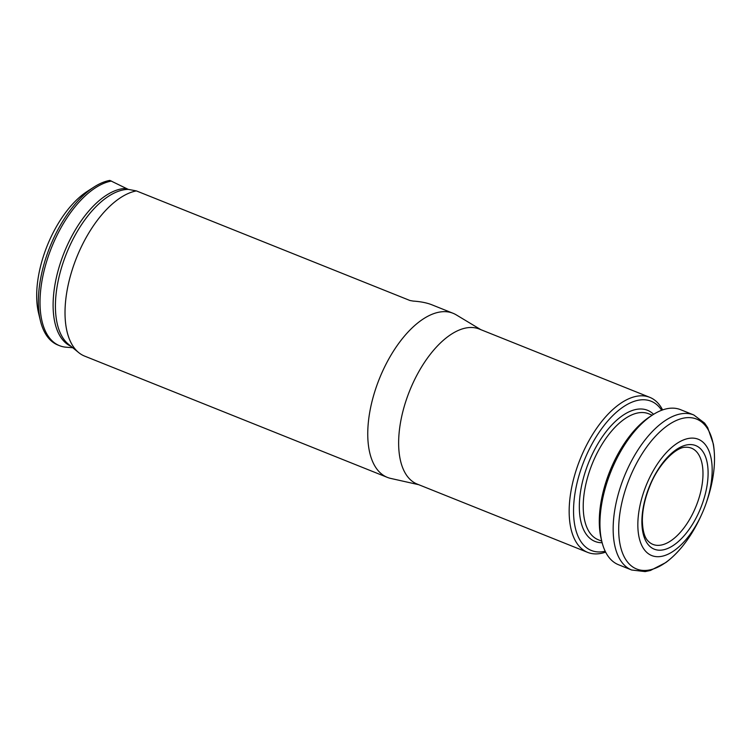 <?xml version="1.0" encoding="UTF-8"?>
<svg xmlns="http://www.w3.org/2000/svg" width="752" height="752" viewBox="0 0 752 752"><rect width="100%" height="100%" fill="white"/><g stroke="black" fill="none" stroke-linecap="round" stroke-linejoin="round"><path stroke-width="1.13" d="M72.728 347.725L66.185 347.208A88.031 43.879 -68.2 0 1 59.521 345.676L57.885 345.018A88.031 43.879 -68.2 0 1 40.411 320.775L38.54 312.964A80.032 39.894 -68.2 0 1 87.241 191.403L93.981 187.06A88.031 43.879 -68.2 0 1 109.839 180.405L128.254 189.372L136.385 190.905A88.379 44.058 111.8 0 0 74.175 264.008A88.379 44.058 111.8 0 0 78.697 352.594A88.379 44.058 111.8 0 0 84.609 356.1L387.327 477.37A88.379 44.058 -68.2 0 1 379.299 378.942A88.379 44.058 -68.2 0 1 453.061 313.283A88.379 44.058 -68.2 0 1 456.248 314.872L480.81 329.649M40.411 320.775A88.031 43.879 -68.2 0 1 93.981 187.06M59.521 345.676A88.031 43.879 -68.2 0 1 47.085 260.042A88.031 43.879 -68.2 0 1 111.475 181.063M418.695 484.692L390.73 478.422A88.379 44.058 -68.2 0 1 387.327 477.37M136.385 190.905L409.943 300.499L413.186 301.082C420.678 301.58 426.929 302.83 431.921 304.814L453.061 313.283M695.196 450.429A51.832 25.831 -68.2 0 1 694.5 509.922A51.832 25.831 -68.2 0 1 652.886 544.382A51.832 25.831 -68.2 0 1 648.168 541.13C644.53 537.567 642.593 530.649 642.349 520.375C642.443 509.837 644.849 498.632 649.568 486.77C658.235 463.965 676.274 446.679 685.777 447.252A51.832 25.831 -68.2 0 1 691.436 448.154A51.832 25.831 -68.2 0 1 695.196 450.429M699.727 448.032A55.789 27.815 -68.2 0 1 681.726 538.329A55.789 27.815 -68.2 0 1 643.552 505.852A55.789 27.815 -68.2 0 1 699.727 448.032M702.753 441.979A62.632 31.217 -68.2 0 1 705.959 503.755A62.632 31.217 -68.2 0 1 701.776 514.18A62.632 31.217 -68.2 0 1 648.534 553.829A62.632 31.217 -68.2 0 1 649.568 477.774A62.632 31.217 -68.2 0 1 702.753 441.979M631.661 570.007A83.51 41.633 111.8 0 1 625.711 566.388A83.51 41.633 111.8 0 1 626.773 470.639A83.51 41.633 111.8 0 1 693.767 414.963L680.579 409.68A83.51 41.633 111.8 0 0 652.708 414.869A83.51 41.633 111.8 0 0 601.891 541.722A83.51 41.633 111.8 0 0 612.513 561.095A83.51 41.633 111.8 0 0 618.464 564.714L631.661 570.007L645.103 571.595L650.442 570.467L665.84 562.543C679.817 551.977 691.577 536.345 701.108 515.656A80.727 40.241 111.8 0 1 630.825 565.476A80.727 40.241 111.8 0 1 634.707 466.907A80.727 40.241 111.8 0 1 702.368 422.596A80.727 40.241 111.8 0 1 706.495 502.223L705.959 503.755M652.708 414.869L650.066 416.58A80.379 40.063 111.8 0 0 601.158 538.667L601.891 541.722M605.2 551.244A80.379 40.063 -68.2 0 1 581.663 467.293A80.379 40.063 -68.2 0 1 656.863 404.736A80.379 40.063 -68.2 0 1 661.675 410.263M605.642 552.128A83.51 41.633 -68.2 0 1 587.669 552.382A83.51 41.633 -68.2 0 1 580.074 459.378A83.51 41.633 -68.2 0 1 649.775 397.338A83.51 41.633 -68.2 0 1 655.725 400.957A83.51 41.633 -68.2 0 1 662.606 409.934M587.669 552.382L417.144 484.062A83.51 41.633 -68.2 0 1 409.549 391.059A83.51 41.633 -68.2 0 1 479.25 329.028L649.775 397.338M71.055 346.352A84.393 42.074 -68.2 0 1 61.382 260.042A84.393 42.074 -68.2 0 1 125.932 188.442M78.697 352.594L68.479 344.256A84.393 42.074 -68.2 0 1 65.659 255.614A84.393 42.074 -68.2 0 1 128.254 189.372M601.76 541.158L598.244 539.748A67.849 33.821 -68.2 0 1 592.087 464.191A67.849 33.821 -68.2 0 1 648.713 413.779L652.219 415.189M602.145 542.728A70.632 35.212 -68.2 0 1 588.055 464.031A70.632 35.212 -68.2 0 1 652.539 413.356A70.632 35.212 -68.2 0 1 653.591 414.314M701.776 514.18L701.108 515.656M693.767 414.963L704.596 423.094L707.679 427.597L713.347 443.962C716.167 461.249 713.874 480.678 706.495 502.223"/></g></svg>
